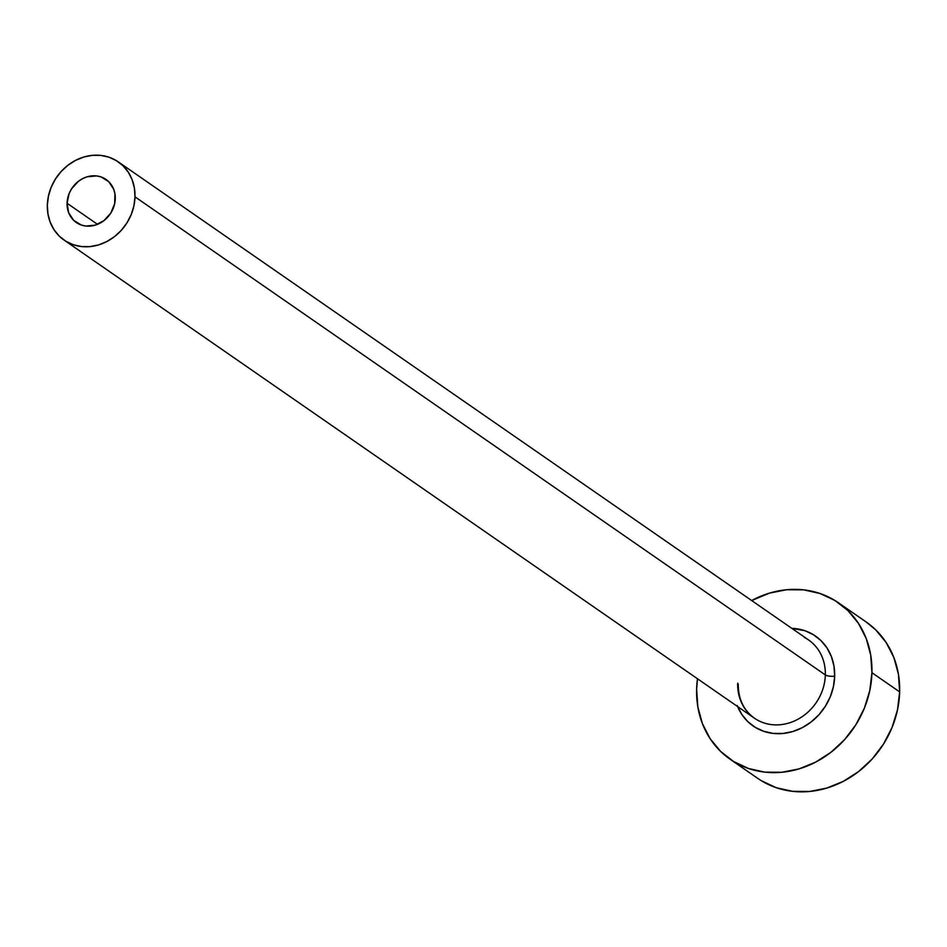 <?xml version="1.0" encoding="UTF-8"?>
<svg xmlns="http://www.w3.org/2000/svg" width="947" height="947" viewBox="0 0 947 947"><rect width="100%" height="100%" fill="white"/><g stroke="black" fill="none" stroke-linecap="round" stroke-linejoin="round"><path stroke-width="1.42" d="M115.274 198.692A26.173 23.059 124.7 0 1 101.412 222.367A26.173 23.059 124.7 0 1 76.281 222.486A26.173 23.059 124.7 0 1 67.071 203.262L97.517 224.344L67.071 203.262L69.155 193.484L71.499 188.938L78.329 181.374L82.555 178.663L87.112 176.805L96.523 175.917L101.009 176.911L108.68 181.611L113.699 189.258L114.942 193.839L114.682 203.629L110.846 213.016L104.016 220.58L95.233 225.149L85.822 226.037L81.347 225.043L73.665 220.343L68.657 212.696L67.071 203.262A26.173 23.059 124.7 0 1 80.933 179.587A26.173 23.059 124.7 0 1 106.076 179.468A26.173 23.059 124.7 0 1 115.274 198.692M737.677 683.237A47.575 41.928 -55.3 0 0 758.713 720.75A47.575 41.928 -55.3 0 0 825.334 674.927A7.138 2.012 -178.5 0 0 834.674 676.217A54.713 48.214 124.7 0 1 793.326 731.368A54.713 48.214 124.7 0 1 737.618 706.557M738.246 684.042C738.222 698.945 743.62 710.333 754.416 718.193A47.575 41.928 -55.3 0 0 800.132 717.98A47.575 41.928 -55.3 0 0 825.334 674.927A47.575 41.928 -55.3 0 0 808.596 639.971L118.257 161.866A47.575 41.928 124.7 0 1 134.995 196.822L825.334 674.927L134.995 196.822A47.575 41.928 124.7 0 1 109.793 239.875A47.575 41.928 124.7 0 1 64.088 240.088A47.575 41.928 124.7 0 1 47.35 205.132A47.575 41.928 124.7 0 1 72.552 162.079A47.575 41.928 124.7 0 1 118.257 161.866M730.101 759.222L757.825 778.422A95.15 83.857 -55.3 0 0 849.246 778.008A95.15 83.857 -55.3 0 0 899.65 691.89A95.15 83.857 -55.3 0 0 866.174 621.978L838.45 602.777A95.15 83.857 124.7 0 1 871.927 672.69L899.65 691.89L871.927 672.69A95.15 83.857 124.7 0 1 821.523 758.807A95.15 83.857 124.7 0 1 730.101 759.222A95.15 83.857 124.7 0 1 696.625 689.309A95.15 83.857 124.7 0 1 697.489 678.762L696.625 689.309L697.844 706.959L702.39 723.603L710.072 738.613L720.608 751.409L733.594 761.506L748.532 768.502L764.833 772.136L781.891 772.267L799.031 768.893L815.616 762.146L830.981 752.273L844.57 739.666L855.828 724.798L864.339 708.249L869.772 690.659L871.927 672.69L870.707 655.04L866.174 638.396L858.479 623.386L847.944 610.59L834.958 600.493L820.031 593.497L803.719 589.863L786.673 589.732L769.52 593.106L751.658 600.54A95.15 83.857 124.7 0 1 838.45 602.777M804.299 637.402A47.575 41.928 -55.3 0 1 825.334 674.927A7.138 2.012 1.5 0 0 834.674 676.217A54.713 48.214 124.7 0 0 791.787 628.334L804.832 630.69L813.426 634.715L820.883 640.515L826.944 647.866L831.359 656.508L833.976 666.072L834.674 676.217L833.443 686.551L830.318 696.672L825.417 706.178L818.942 714.725L811.129 721.981L802.298 727.651L792.757 731.534L782.909 733.475L773.095 733.404L763.72 731.309L755.138 727.284L747.668 721.484L741.608 714.133L737.192 705.491M761.317 780.707L776.256 787.703L792.556 791.337L809.614 791.467L826.755 788.093L843.339 781.346L858.704 771.474L872.294 758.867L883.551 743.999L892.062 727.45L897.496 709.859L899.65 691.89L898.431 674.24L893.897 657.597L886.203 642.587L875.667 629.791L865.937 621.812M47.35 205.132L47.954 213.951L50.227 222.273L54.074 229.79L59.341 236.182L65.828 241.225L73.298 244.728L81.454 246.54L89.977 246.611L98.547 244.93L106.845 241.544L114.528 236.608L121.323 230.31L126.945 222.876L131.207 214.602L133.918 205.807L134.995 196.822L134.391 188.003L132.118 179.681L128.271 172.165L123.003 165.772L116.517 160.73L109.047 157.226L100.891 155.415L92.368 155.344L83.798 157.024L75.511 160.41L67.817 165.346L61.034 171.644L55.4 179.078L51.138 187.352L48.427 196.147L47.35 205.132M754.416 718.193L64.088 240.088"/></g></svg>
